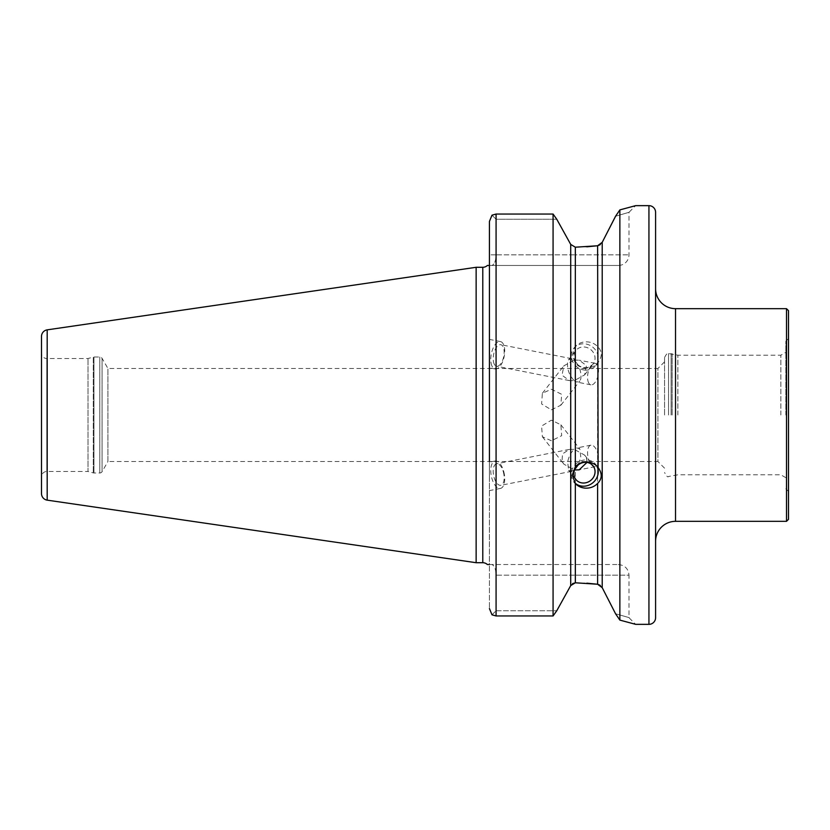 <?xml version="1.0" encoding="UTF-8"?>
<svg xmlns="http://www.w3.org/2000/svg" width="830" height="830" viewBox="0 0 830 830"><rect width="100%" height="100%" fill="white"/><g stroke="black" fill="none" stroke-linecap="round" stroke-linejoin="round"><path stroke-width="0.62" stroke-dasharray="4.15 3.11" d="M574.236 380.68L576.902 382.08L579.859 380.98L580.813 378.895C581.55 371.83 579.35 365.553 574.236 360.064L579.184 360.168L586.416 365.553L584.642 374.87L574.236 380.68C569.121 375.191 566.932 368.914 567.658 361.849L568.623 359.764L571.569 358.664L574.236 360.064L563.829 365.874L562.055 375.202L569.287 380.576L574.236 380.68M551.39 409.844L560.873 405.206L561.651 394.302L551.39 389.229L542.374 393.264L541.606 403.961L551.39 409.844M587.806 380.285A10.966 5.156 101.2 0 0 590.908 384.84A10.966 5.156 101.2 0 0 596.729 379.518A10.966 5.156 101.2 0 0 598.264 367.887A10.966 5.156 101.2 0 0 595.162 363.333A10.966 5.156 101.2 0 0 589.341 368.655A10.966 5.156 101.2 0 0 587.806 380.285M584.465 367.628A10.966 9.95 -141.9 0 0 593.097 364.08A10.966 9.95 -141.9 0 0 593.875 353.456A10.966 9.95 -141.9 0 0 584.465 347.013A10.966 9.95 -141.9 0 0 575.833 350.561A10.966 9.95 -141.9 0 0 575.045 361.185A10.966 9.95 -141.9 0 0 584.465 367.628M584.745 370.076A13.954 12.668 -141.9 0 0 595.733 365.563A13.954 12.668 -141.9 0 0 596.729 352.045A13.954 12.668 -141.9 0 0 584.745 343.848A13.954 12.668 -141.9 0 0 573.758 348.351A13.954 12.668 -141.9 0 0 572.762 361.88A13.954 12.668 -141.9 0 0 584.745 370.076M595.733 365.563L597.61 363.125C594.591 366.341 590.825 367.991 586.312 368.074C581.913 368.001 578.251 366.393 575.325 363.26L572.285 354.95L575.325 346.421C578.251 343.423 581.923 341.887 586.312 341.836C590.825 341.898 594.591 343.475 597.61 346.556C602.404 351.422 602.404 356.942 597.61 363.125L597.61 584.247M491.09 363.156A13.954 6.557 101.2 0 0 495.033 368.956A13.954 6.557 101.2 0 0 502.441 362.181A13.954 6.557 101.2 0 0 504.401 347.386A13.954 6.557 101.2 0 0 500.449 341.576A13.954 6.557 101.2 0 0 493.041 348.361A13.954 6.557 101.2 0 0 491.09 363.156M493.456 361.652A10.966 5.156 101.2 0 0 496.558 366.217A10.966 5.156 101.2 0 0 502.378 360.884A10.966 5.156 101.2 0 0 503.914 349.264A10.966 5.156 101.2 0 0 500.812 344.699A10.966 5.156 101.2 0 0 494.991 350.032A10.966 5.156 101.2 0 0 493.456 361.652M489.43 344.429L489.43 362.824M586.945 462.435L586.416 458.253L584.642 455.131L574.236 449.321C571.009 452.277 568.82 456.49 567.658 461.957L568.623 470.237L571.569 471.336L574.236 469.936L563.829 464.126L562.055 461.003L562.491 453.917L569.287 449.424L574.236 449.321L576.902 447.92L579.859 449.02L580.813 457.299L578.043 465.07M551.39 440.772L542.374 436.736L541.606 426.039L551.39 420.156L560.873 424.794L561.661 435.698L551.39 440.772M598.264 455.919A10.966 5.156 -101.2 0 0 590.908 445.16A10.966 5.156 -101.2 0 0 587.806 455.919A10.966 5.156 -101.2 0 0 595.162 466.668A10.966 5.156 -101.2 0 0 598.264 455.919M596.78 466.024A13.954 12.668 141.9 0 0 595.733 464.437A13.954 12.668 141.9 0 0 584.745 459.924A13.954 12.668 141.9 0 0 572.762 468.12A13.954 12.668 141.9 0 0 573.758 481.649A13.954 12.668 141.9 0 0 574.225 482.209M504.401 474.729A13.954 6.557 -101.2 0 0 495.033 461.044A13.954 6.557 -101.2 0 0 491.09 474.729A13.954 6.557 -101.2 0 0 500.449 488.424A13.954 6.557 -101.2 0 0 504.401 474.729M503.914 474.542A10.966 5.156 -101.2 0 0 496.558 463.783A10.966 5.156 -101.2 0 0 493.456 474.542A10.966 5.156 -101.2 0 0 500.812 485.301A10.966 5.156 -101.2 0 0 503.914 474.542M489.43 477.686L489.43 462.206L489.43 490.603L500.449 488.424M495.033 461.044L489.43 462.144L489.43 475.061M487.366 265.465L618.36 265.465L489.43 265.465L489.399 564.535M615.549 216.257L619.865 209.897L635.645 205.653L628.995 212.304L615.549 216.257L628.995 212.304L628.995 254.831A10.634 10.634 0 0 1 618.36 265.465M655.586 617.696L655.586 541.274M788.5 519.341L788.5 310.659M785.844 415L785.844 341.234L785.844 415M780.854 415L780.854 355.188L780.854 415M677.851 415L677.851 355.188L677.851 415M664.55 415L664.55 357.512L664.55 415M664.55 361.828L657.91 368.479L657.91 415L657.91 368.479L107.931 368.479L102.08 358.342A2.656 2.656 0 0 0 99.776 357.014L93.956 357.014A2.656 2.656 0 0 0 93.261 357.108L93.261 472.893L93.261 357.108L88.022 358.508L46.812 358.508L46.812 471.492L46.812 358.508A5.312 5.312 0 0 1 41.5 353.196L41.5 476.804L41.5 353.196M786.508 521.333L786.508 308.667M664.55 468.172L657.91 461.522L657.91 415L657.91 461.522L107.931 461.522L107.931 368.479L107.931 461.522L102.08 471.658A2.656 2.656 0 0 1 99.776 472.986L93.956 472.986A2.656 2.656 0 0 1 93.261 472.893L88.022 471.492L88.022 358.508L88.022 471.492L46.812 471.492A5.312 5.312 0 0 0 41.5 476.804M489.43 265.465L489.43 564.535L491.671 564.535L489.43 564.535L489.43 608.566L489.43 564.535L487.366 564.535M570.718 244.414L570.718 585.586L572.638 583.563M575.325 363.26L575.325 582.795L586.831 583.179M575.325 346.421L575.325 247.205L586.831 246.821M600.287 585.368L602.207 587.661L602.207 242.339L600.287 244.632M489.43 221.434L489.43 254.831L496.081 254.831C495.801 261.243 494.327 264.791 491.671 265.465C494.327 264.791 495.801 261.243 496.081 254.831L489.43 254.831L489.43 221.434M489.43 368.479L489.43 461.522M496.081 615.953L496.081 214.047L553.071 214.047L553.071 615.953L496.081 615.953L492.003 614.823L496.081 610.745L496.081 575.169C495.801 568.758 494.327 565.209 491.671 564.535L618.36 564.535L491.671 564.535C494.327 565.209 495.801 568.758 496.081 575.169L575.501 575.169L496.081 575.169L496.081 610.745L492.003 614.823M619.865 209.897L619.865 620.103L615.549 613.744C633.788 618.962 633.788 618.962 615.549 613.744C633.788 618.962 633.788 618.962 615.549 613.744L609.573 602.041M603.929 591.012L607.446 597.87M618.36 564.535C624.824 565.168 628.372 568.706 628.995 575.169L575.501 575.169L575.501 582.795L575.501 575.169L628.995 575.169L628.995 617.696L635.645 624.347L619.865 620.103M41.5 336.43L41.5 493.57M476.14 267.291L476.14 562.709M788.5 415L788.5 491.433L788.5 415M496.081 219.255L496.081 254.831L575.501 254.831L496.081 254.831L496.081 219.255L492.003 215.178L496.081 219.255L556.774 219.255L496.081 219.255M496.081 610.745L556.774 610.745L496.081 610.745M575.501 265.465L575.501 254.831L628.995 254.831L575.501 254.831L575.501 247.205L575.501 265.465M675.516 521.333L675.516 308.667M672.155 415L672.155 353.663L672.155 415M671.117 415L671.117 353.528L671.117 415M668.544 415L668.544 353.528L668.544 415M93.956 357.014L93.956 472.986L93.956 357.014M99.776 357.014L99.776 472.986L99.776 357.014M102.08 358.342L102.08 471.658L102.08 358.342M482.79 267.291L482.79 562.709M597.61 245.753L597.61 346.556M648.936 205.653L648.936 624.347M47.185 329.852L47.185 500.148M575.501 575.169L575.501 564.535L575.501 575.169M560.873 405.206L579.859 380.98M590.908 384.84L576.902 382.08M584.642 374.87L593.097 364.08M495.033 368.956L489.43 367.856M542.374 436.736L563.829 464.126M590.908 445.16L576.902 447.92M568.623 470.237L575.833 479.439M573.758 481.649L574.651 482.79M785.844 341.234L788.5 338.567M664.55 357.512C666.563 353.715 667.891 352.387 668.544 353.528L677.851 355.188L780.854 355.188L785.844 352.314M569.287 449.424L496.558 463.783M569.287 380.576L496.558 366.217M571.569 358.664L500.812 344.699M571.569 471.336L500.812 485.301M785.844 477.686L780.854 474.812L677.851 474.812L668.544 476.472C667.891 477.613 666.563 476.285 664.55 472.488M785.844 488.766L788.5 491.433M595.733 464.437L598.119 467.477M584.642 455.131L593.097 465.921M595.162 466.668L579.184 469.832M560.873 424.794L579.859 449.02M500.449 341.576L489.43 339.397M573.758 348.351L574.651 347.21M568.623 359.764L575.833 350.561M595.162 363.333L579.184 360.168M542.374 393.264L563.829 365.874"/><path stroke-width="1.25" d="M584.465 462.372A10.966 9.95 141.9 0 0 575.045 468.815A10.966 9.95 141.9 0 0 575.833 479.439A10.966 9.95 141.9 0 0 584.465 482.987A10.966 9.95 141.9 0 0 593.875 476.545A10.966 9.95 141.9 0 0 593.097 465.921A10.966 9.95 141.9 0 0 584.465 462.372M574.225 482.209A13.954 12.668 141.9 0 0 584.745 486.152A13.954 12.668 141.9 0 0 596.78 466.024M575.325 483.579C578.251 486.577 581.923 488.113 586.312 488.165C590.825 488.102 594.591 486.525 597.61 483.444C602.404 478.578 602.404 473.059 597.61 466.875C594.591 463.659 590.825 462.009 586.312 461.926C581.913 461.999 578.251 463.607 575.325 466.74L572.285 475.051L575.325 483.579L575.325 582.795L570.718 585.586L556.774 610.745L570.718 585.586L570.718 244.414L575.325 247.205L570.718 244.414L556.774 219.255L570.718 244.414M586.831 583.179L597.61 584.247L602.207 587.661L615.549 613.744L619.865 620.103L635.645 624.347L648.936 624.347A6.65 6.65 0 0 0 655.586 617.696L655.586 212.304A6.65 6.65 0 0 0 648.936 205.653L635.645 205.653L619.865 209.897L615.549 216.257L602.207 242.339L597.61 245.753L575.325 247.205L575.325 466.74M655.586 212.304L655.586 541.274A19.941 19.941 0 0 1 675.516 521.333L786.508 521.333L786.508 308.667L675.516 308.667L675.516 521.333M655.586 288.726A19.941 19.941 0 0 0 675.516 308.667M786.508 308.667L788.5 310.659L788.5 519.341L786.508 521.333M47.185 500.148L47.185 329.852A6.65 6.65 0 0 0 41.5 336.43L41.5 493.57A6.65 6.65 0 0 0 47.185 500.148L476.14 562.709L482.79 562.709A6.65 6.65 0 0 1 487.366 564.535L489.43 564.535M489.399 564.535L488.569 564.535M488.569 265.465L487.366 265.465A6.65 6.65 0 0 1 482.79 267.291L476.14 267.291L476.14 562.709M47.185 329.852L476.14 267.291M619.865 620.103L619.865 209.897M572.638 583.563L575.501 582.795L597.61 584.247L597.61 483.444M586.831 246.821L597.61 245.753L598.119 467.477M597.787 584.268L600.287 585.368M597.787 245.732L600.287 244.632M489.43 461.522L489.43 221.434L492.003 215.178L489.43 221.434L489.43 339.397M489.43 367.856L489.43 368.479M492.003 614.823L489.43 608.566L492.003 614.823L496.081 615.953L553.071 615.953L553.071 214.047L496.081 214.047L492.003 215.178L496.081 214.047L496.081 615.953M556.774 610.745L553.071 615.953L556.774 610.745M553.071 214.047L556.774 219.255L553.071 214.047M615.694 216.049L602.207 242.339L602.207 587.661L603.929 591.012M607.446 597.87L609.573 602.041M574.547 469.967L579.184 469.832L586.945 462.435M578.043 465.07L574.734 469.49M648.936 624.347L648.936 205.653M482.79 562.709L482.79 267.291"/></g></svg>
